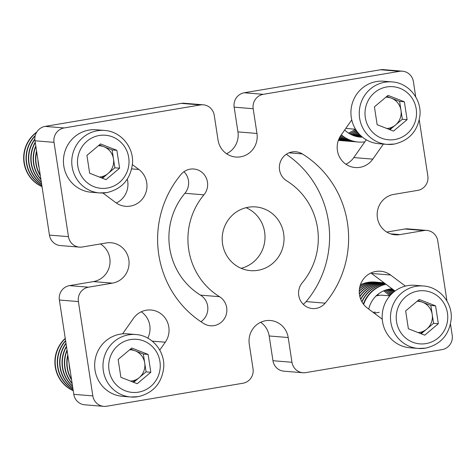 <?xml version="1.0" encoding="UTF-8"?>
<svg xmlns="http://www.w3.org/2000/svg" width="476" height="476" viewBox="0 0 476 476"><rect width="100%" height="100%" fill="white"/><g stroke="black" fill="none" stroke-linecap="round" stroke-linejoin="round"><path stroke-width="0.71" d="M370.893 273.004A20.373 19.7 -85.3 0 1 371.524 273.456L395.05 291.003M382.252 319.182L367.371 308.079A20.373 19.7 -85.3 0 1 359.797 286.891A20.373 19.7 -85.3 0 1 375.885 271.445A20.373 19.7 -85.3 0 1 380.616 271.243A20.373 19.7 -85.3 0 1 390.546 275.009L405.433 286.112M292.157 151.933A15.666 15.155 -85.3 0 1 295.798 151.779A15.666 15.155 -85.3 0 1 302.331 153.926A98.716 95.486 -85.3 0 1 325.167 303.152A15.666 15.155 -85.3 0 1 312.458 308.549A15.666 15.155 -85.3 0 1 299.684 298.898A15.666 15.155 -85.3 0 1 302.296 282.714A67.378 65.17 -85.3 0 0 286.707 180.862A15.666 15.155 -85.3 0 1 279.644 164.482A15.666 15.155 -85.3 0 1 292.157 151.933M183.974 171.711A15.666 15.155 -85.3 0 1 184.908 193.286A67.378 65.17 -85.3 0 0 200.497 295.138A15.666 15.155 -85.3 0 1 200.914 321.716M203.93 194.839A67.378 65.17 -85.3 0 0 219.519 296.691A15.666 15.155 -85.3 0 1 226.13 314.898A15.666 15.155 -85.3 0 1 210.434 325.774A15.666 15.155 -85.3 0 1 203.895 323.626A98.716 95.486 -85.3 0 1 181.059 174.4A15.666 15.155 -85.3 0 1 190.132 169.159A15.666 15.155 -85.3 0 1 193.768 169.004A15.666 15.155 -85.3 0 1 206.542 178.655A15.666 15.155 -85.3 0 1 203.93 194.839L184.908 193.286M260.664 322.276A20.373 19.7 -85.3 0 1 269.172 335.979L272.956 360.713A12.537 12.126 -85.3 0 0 283.916 371.185L302.938 372.738A12.537 12.126 -85.3 0 1 291.978 362.266L288.194 337.526L269.172 335.979M415.744 96.979L413.4 81.664A12.537 12.126 -85.3 0 0 402.44 71.192A12.537 12.126 -85.3 0 0 399.531 71.317L263.27 94.325A12.537 12.126 -85.3 0 0 253.178 108.712L256.963 133.453A20.373 19.7 -85.3 0 1 235.84 157.038A20.373 19.7 -85.3 0 1 218.032 140.021L214.248 115.287A12.537 12.126 -85.3 0 0 203.288 104.815A12.537 12.126 -85.3 0 0 200.378 104.94L64.111 127.949A12.537 12.126 -85.3 0 0 54.026 142.342L68.461 236.649A12.537 12.126 -85.3 0 0 79.421 247.121A12.537 12.126 -85.3 0 0 82.33 246.996L106.291 242.95A20.373 19.7 -85.3 0 1 111.021 242.742A20.373 19.7 -85.3 0 1 129.055 262.199A20.373 19.7 -85.3 0 1 112.437 283.143L88.482 287.189A12.537 12.126 -85.3 0 0 78.397 301.582L92.826 395.889A12.537 12.126 -85.3 0 0 103.786 406.361A12.537 12.126 -85.3 0 0 106.695 406.236L242.962 383.228A12.537 12.126 -85.3 0 0 253.048 368.84L249.263 344.1A20.373 19.7 -85.3 0 1 265.65 320.717A20.373 19.7 -85.3 0 1 270.386 320.515A20.373 19.7 -85.3 0 1 288.194 337.526M248.288 207.238A31.963 30.916 94.7 0 0 222.209 240.106A31.963 30.916 94.7 0 0 250.513 270.636A31.963 30.916 94.7 0 0 257.938 270.314A31.963 30.916 94.7 0 0 284.017 237.447A31.963 30.916 94.7 0 0 255.713 206.917A31.963 30.916 94.7 0 0 248.288 207.238M141.289 311.774A20.373 19.7 -85.3 0 1 147.78 338.127M122.588 333.866L133.411 318.426A20.373 19.7 -85.3 0 1 146.275 310.215A20.373 19.7 -85.3 0 1 151.005 310.007A20.373 19.7 -85.3 0 1 167.272 321.74A20.373 19.7 -85.3 0 1 165.291 342.202L159.757 350.092M366.264 139.783L353.793 157.574A20.373 19.7 -85.3 0 1 345.915 164.226M127.3 179.143A20.373 19.7 -85.3 0 1 116.311 202.996M286.29 154.284A98.716 95.486 -85.3 0 1 306.145 301.6A15.666 15.155 -85.3 0 1 303.23 304.289M103.786 406.361L84.764 404.808A12.537 12.126 -85.3 0 1 73.804 394.336L59.375 300.029A12.537 12.126 -85.3 0 1 69.46 285.636L93.415 281.596A20.373 19.7 -85.3 0 0 109.694 265.233A20.373 19.7 -85.3 0 0 100.424 243.938M79.421 247.121L60.398 245.568A12.537 12.126 -85.3 0 1 49.439 235.096L35.004 140.789A12.537 12.126 -85.3 0 1 45.089 126.396L181.356 103.387A12.537 12.126 -85.3 0 1 184.266 103.262L203.288 104.815M256.963 133.453L237.94 131.9A20.373 19.7 -85.3 0 1 226.54 153.724M237.94 131.9L234.156 107.159A12.537 12.126 -85.3 0 1 244.242 92.772L380.508 69.764A12.537 12.126 -85.3 0 1 383.418 69.639L402.44 71.192M386.786 232.062L404.874 229.004A12.537 12.126 -85.3 0 1 407.789 228.879L426.811 230.432A12.537 12.126 -85.3 0 1 437.771 240.904L446.97 301.052M241.13 268.303A31.963 30.916 94.7 0 0 264.906 239.737A31.963 30.916 94.7 0 0 246.074 207.697M450.498 324.096L452.2 335.211A12.537 12.126 -85.3 0 1 442.115 349.604L305.848 372.613A12.537 12.126 -85.3 0 1 302.938 372.738M419.273 120.017L427.835 175.971A12.537 12.126 -85.3 0 1 417.744 190.364L393.789 194.404A20.373 19.7 -85.3 0 0 377.17 215.354A20.373 19.7 -85.3 0 0 395.205 234.805A20.373 19.7 -85.3 0 0 399.941 234.603L423.896 230.557A12.537 12.126 -85.3 0 1 426.811 230.432M132.393 164.648L138.861 169.474A20.373 19.7 -85.3 0 1 145.739 193.012A20.373 19.7 -85.3 0 1 125.61 206.31A20.373 19.7 -85.3 0 1 115.68 202.544L102.887 193.006M383.364 144.079L372.815 159.127A20.373 19.7 -85.3 0 1 355.221 167.54A20.373 19.7 -85.3 0 1 338.954 155.813A20.373 19.7 -85.3 0 1 340.935 135.351L351.758 119.91M73.244 390.701A31.339 30.315 -85.3 0 1 65.242 338.371M73.227 390.582A31.339 30.315 -85.3 0 1 65.277 338.626M73.084 389.636A31.339 30.315 -85.3 0 1 65.581 340.596M73.06 389.475A31.339 30.315 -85.3 0 1 65.628 340.899M72.864 388.202A31.339 30.315 -85.3 0 1 65.974 343.19M72.834 387.994A31.339 30.315 -85.3 0 1 66.033 343.541M72.572 386.298A31.339 30.315 -85.3 0 1 66.444 346.254M72.531 386.012A31.339 30.315 -85.3 0 1 66.509 346.683M72.173 383.704A31.339 30.315 -85.3 0 1 67.021 350.009M72.114 383.311A31.339 30.315 -85.3 0 1 67.104 350.544M71.596 379.913A31.339 30.315 -85.3 0 1 67.776 354.959M71.501 379.295A31.339 30.315 -85.3 0 1 67.895 355.727M70.394 372.059A31.339 30.315 -85.3 0 1 69.157 363.973M42.019 186.622A31.339 30.315 -85.3 0 1 23.8 161.025A31.339 30.315 -85.3 0 1 36.777 132.054M42.001 186.509A31.339 30.315 -85.3 0 1 24.115 161.215A31.339 30.315 -85.3 0 1 36.521 132.483M41.858 185.557A31.339 30.315 -85.3 0 1 35.283 135.541M41.828 185.402A31.339 30.315 -85.3 0 1 35.176 135.981M41.638 184.123A31.339 30.315 -85.3 0 1 34.855 138.968M41.602 183.915A31.339 30.315 -85.3 0 1 34.867 139.373M41.347 182.219A31.339 30.315 -85.3 0 1 35.218 142.181M41.299 181.939A31.339 30.315 -85.3 0 1 35.283 142.604M40.948 179.625A31.339 30.315 -85.3 0 1 35.789 145.93M40.888 179.232A31.339 30.315 -85.3 0 1 35.873 146.465M40.371 175.834A31.339 30.315 -85.3 0 1 36.551 150.88M40.276 175.216A31.339 30.315 -85.3 0 1 36.664 151.648M39.169 167.986A31.339 30.315 -85.3 0 1 37.931 159.894M364.806 141.866A31.339 30.315 -85.3 0 1 358.392 142.044L357.946 142.009A31.339 30.315 -85.3 0 1 341.167 135.023M338.924 140.456A31.339 30.315 -85.3 0 1 338.347 140.402A31.339 30.315 -85.3 0 0 339.221 140.48L338.924 140.456M340.263 140.545A31.339 30.315 -85.3 0 1 339.221 140.48M342.637 140.741A31.339 30.315 -85.3 0 1 341.595 140.676L341.298 140.652A31.339 30.315 -85.3 0 1 338.394 140.265M341.595 140.676A31.339 30.315 -85.3 0 1 338.406 140.236M345.017 140.932A31.339 30.315 -85.3 0 1 343.975 140.866L343.678 140.842A31.339 30.315 -85.3 0 1 338.513 139.95M343.975 140.866A31.339 30.315 -85.3 0 1 338.531 139.902M347.397 141.128A31.339 30.315 -85.3 0 1 346.355 141.063L346.058 141.039A31.339 30.315 -85.3 0 1 338.698 139.468M346.355 141.063A31.339 30.315 -85.3 0 1 338.728 139.397M349.771 141.324A31.339 30.315 -85.3 0 1 348.729 141.253L348.432 141.229A31.339 30.315 -85.3 0 1 338.971 138.831M348.729 141.253A31.339 30.315 -85.3 0 1 339.013 138.742M352.151 141.515A31.339 30.315 -85.3 0 1 351.11 141.449L350.812 141.426A31.339 30.315 -85.3 0 1 339.34 138.046M351.11 141.449A31.339 30.315 -85.3 0 1 339.394 137.939M354.531 141.711A31.339 30.315 -85.3 0 1 353.484 141.646L353.186 141.622A31.339 30.315 -85.3 0 1 339.816 137.136M353.484 141.646A31.339 30.315 -85.3 0 1 339.888 137.017M356.905 141.902A31.339 30.315 -85.3 0 1 355.864 141.836L355.566 141.812A31.339 30.315 -85.3 0 1 340.423 136.124M355.864 141.836A31.339 30.315 -85.3 0 1 340.507 135.987M358.392 142.044A31.339 30.315 -85.3 0 1 341.322 134.803M362.45 137.153A26.251 25.389 -85.3 0 1 344.689 129.996M368.739 309.102A26.251 25.389 -85.3 0 1 389.493 289.093A26.251 25.389 -85.3 0 1 392.093 288.795M363.64 304.444A31.339 30.315 -85.3 0 1 385.994 284.249M363.325 304.033A31.339 30.315 -85.3 0 1 385.857 284.142M361.986 301.992A31.339 30.315 -85.3 0 1 384.911 283.761A31.339 30.315 -85.3 0 1 385.262 283.702M361.814 301.683A31.339 30.315 -85.3 0 1 384.614 283.738A31.339 30.315 -85.3 0 1 385.185 283.642M360.748 299.434A31.339 30.315 -85.3 0 1 382.531 283.565A31.339 30.315 -85.3 0 1 384.697 283.279M360.618 299.106A31.339 30.315 -85.3 0 1 382.234 283.541A31.339 30.315 -85.3 0 1 384.638 283.238M359.874 296.726A31.339 30.315 -85.3 0 1 380.151 283.369A31.339 30.315 -85.3 0 1 384.281 282.97M359.791 296.381A31.339 30.315 -85.3 0 1 379.854 283.345A31.339 30.315 -85.3 0 1 384.245 282.94M359.38 293.972A31.339 30.315 -85.3 0 1 377.777 283.178A31.339 30.315 -85.3 0 1 384.055 282.798A31.339 30.315 -85.3 0 0 377.48 283.155A31.339 30.315 -85.3 0 0 359.344 293.627M359.255 291.3A31.339 30.315 -85.3 0 1 375.397 282.982A31.339 30.315 -85.3 0 1 382.68 282.673A31.339 30.315 -85.3 0 1 383.715 282.774M359.261 290.979A31.339 30.315 -85.3 0 1 375.1 282.958A31.339 30.315 -85.3 0 1 382.383 282.643L382.68 282.673M359.44 288.843A31.339 30.315 -85.3 0 1 373.017 282.792A31.339 30.315 -85.3 0 1 380.3 282.476A31.339 30.315 -85.3 0 1 381.341 282.577M359.481 288.557A31.339 30.315 -85.3 0 1 372.726 282.768A31.339 30.315 -85.3 0 1 380.003 282.452L380.3 282.476M359.844 286.695A31.339 30.315 -85.3 0 1 370.643 282.595A31.339 30.315 -85.3 0 1 377.92 282.28A31.339 30.315 -85.3 0 1 378.961 282.387M359.904 286.451A31.339 30.315 -85.3 0 1 370.346 282.571A31.339 30.315 -85.3 0 1 377.623 282.256L377.92 282.28M360.362 284.91A31.339 30.315 -85.3 0 1 368.263 282.399A31.339 30.315 -85.3 0 1 375.546 282.089A31.339 30.315 -85.3 0 1 376.581 282.191M360.427 284.719A31.339 30.315 -85.3 0 1 367.966 282.375A31.339 30.315 -85.3 0 1 375.249 282.066L375.546 282.089M375.171 312.054L373.148 312.393M379.229 312.315L374.19 313.166M377.284 294.852A18.802 18.189 -85.3 0 1 379.354 295.293M423.348 285.987C439.473 286.891 452.706 302.748 451.2 319.212C449.177 334.902 440.645 344.547 425.603 348.14L418.249 348.456L409.931 347.777A31.339 30.315 -85.3 0 1 382.18 317.849A31.339 30.315 -85.3 0 1 407.748 285.624A31.339 30.315 -85.3 0 1 415.024 285.308L423.348 285.987A31.339 30.315 -85.3 0 0 416.066 286.302A31.339 30.315 -85.3 0 0 390.498 318.527A31.339 30.315 -85.3 0 0 418.249 348.456A31.339 30.315 -85.3 0 0 425.532 348.146M417.119 301.266A15.666 15.155 -85.3 0 1 422.67 302.278A15.666 15.155 -85.3 0 1 432.208 314.404A15.666 15.155 -85.3 0 1 426.77 329.059A15.666 15.155 -85.3 0 1 419.6 332.391A15.666 15.155 -85.3 0 1 418.071 332.569M418.059 300.475L430.839 305.479L433.571 323.329L421.159 333.777M419.255 299.469L435.599 305.866L438.331 323.716L424.723 335.169L408.378 328.773L405.647 310.923L419.255 299.469M430.839 305.479L435.599 305.866M433.571 323.329L438.331 323.716M389.838 295.834L382.698 295.251A18.802 18.189 94.7 0 0 378.331 295.435A18.802 18.189 94.7 0 0 376.052 295.977M424.342 330.731A18.802 18.189 -85.3 0 1 420.332 333.456M392.123 81.914C408.247 82.812 421.474 98.669 419.975 115.132C417.946 130.829 409.414 140.468 394.378 144.061L387.024 144.383L378.7 143.698A31.339 30.315 -85.3 0 1 350.949 113.77A31.339 30.315 -85.3 0 1 376.516 81.545A31.339 30.315 -85.3 0 1 383.799 81.229L392.123 81.914A31.339 30.315 -85.3 0 0 384.84 82.223A31.339 30.315 -85.3 0 0 359.273 114.448A31.339 30.315 -85.3 0 0 387.024 144.383A31.339 30.315 -85.3 0 0 394.301 144.067M385.893 97.187A15.666 15.155 -85.3 0 1 391.445 98.199A15.666 15.155 -85.3 0 1 400.976 110.325A15.666 15.155 -85.3 0 1 395.538 124.98A15.666 15.155 -85.3 0 1 388.368 128.318A15.666 15.155 -85.3 0 1 386.845 128.49M386.833 96.396L399.614 101.4L402.345 119.25L389.933 129.698M388.029 95.39L404.368 101.787L407.099 119.643L393.491 131.096L377.153 124.694L374.422 106.844L388.029 95.39M399.614 101.4L404.368 101.787M402.345 119.25L407.099 119.643M393.111 126.652A18.802 18.189 -85.3 0 1 389.106 129.377M345.903 128.264A18.802 18.189 94.7 0 0 348.414 128.651L355.548 129.234M104.619 130.454C120.749 131.358 133.976 147.209 132.471 163.679C130.448 179.369 121.915 189.008 106.874 192.607L99.526 192.923L91.202 192.245A31.339 30.315 -85.3 0 1 63.451 162.316A31.339 30.315 -85.3 0 1 89.018 130.085A31.339 30.315 -85.3 0 1 96.301 129.775L104.619 130.454A31.339 30.315 -85.3 0 0 97.342 130.769A31.339 30.315 -85.3 0 0 71.775 162.994A31.339 30.315 -85.3 0 0 99.526 192.923A31.339 30.315 -85.3 0 0 106.802 192.607M98.389 145.733A15.666 15.155 -85.3 0 1 103.941 146.745A15.666 15.155 -85.3 0 1 113.478 158.871A15.666 15.155 -85.3 0 1 108.04 173.52A15.666 15.155 -85.3 0 1 100.87 176.858A15.666 15.155 -85.3 0 1 99.341 177.03M99.335 144.936L112.116 149.94L114.847 167.796L102.435 178.244M100.531 143.93L116.87 150.333L119.601 168.183L105.993 179.636L89.655 173.24L86.924 155.384L100.531 143.93M112.116 149.94L116.87 150.333M114.847 167.796L119.601 168.183M105.612 175.192A18.802 18.189 -85.3 0 1 101.608 177.917M135.85 334.533C151.975 335.431 165.208 351.288 163.702 367.752C161.673 383.448 153.141 393.087 138.105 396.681L130.751 397.002L122.427 396.318A31.339 30.315 -85.3 0 1 94.676 366.389A31.339 30.315 -85.3 0 1 120.244 334.164A31.339 30.315 -85.3 0 1 127.526 333.849L135.85 334.533A31.339 30.315 -85.3 0 0 128.568 334.842A31.339 30.315 -85.3 0 0 103 367.067A31.339 30.315 -85.3 0 0 130.751 397.002A31.339 30.315 -85.3 0 0 138.034 396.687M129.621 349.806A15.666 15.155 -85.3 0 1 135.172 350.818A15.666 15.155 -85.3 0 1 144.71 362.944A15.666 15.155 -85.3 0 1 139.272 377.599A15.666 15.155 -85.3 0 1 132.102 380.937A15.666 15.155 -85.3 0 1 130.573 381.109M130.561 349.015L143.341 354.019L146.072 371.869L133.661 382.317M131.757 348.01L148.095 354.406L150.827 372.262L137.219 383.715L120.88 377.313L118.149 359.463L131.757 348.01M143.341 354.019L148.095 354.406M146.072 371.869L150.827 372.262M136.838 379.271A18.802 18.189 -85.3 0 1 132.834 381.996M390.546 275.009L371.524 273.456M302.331 153.926L288.997 152.838M165.291 342.202L152.249 341.137M92.826 395.889L73.804 394.336M78.397 301.582L59.375 300.029M291.978 362.266L272.956 360.713M423.896 230.557L404.874 229.004M399.941 234.603L390.57 233.841M399.531 71.317L380.508 69.764M263.27 94.325L244.242 92.772M253.178 108.712L234.156 107.159M200.378 104.94L181.356 103.387M64.111 127.949L45.089 126.396M54.026 142.342L35.004 140.789M68.461 236.649L49.439 235.096M112.437 283.143L93.415 281.596M88.482 287.189L69.46 285.636M219.519 296.691L200.497 295.138M325.167 303.152L306.145 301.6M138.861 169.474L131.697 168.885M372.815 159.127L353.793 157.574M362.063 136.832A26.251 25.389 -85.3 0 1 358.862 136.945M360.201 135.136A26.251 25.389 -85.3 0 1 359.553 135.339M359.434 134.345A26.251 25.389 -85.3 0 1 357.178 135.142M358.624 133.453A26.251 25.389 -85.3 0 1 354.798 134.946M357.785 132.441A26.251 25.389 -85.3 0 1 352.418 134.756M356.917 131.299A26.251 25.389 -85.3 0 1 350.693 134.357M356.036 130.013A26.251 25.389 -85.3 0 1 349.545 133.72M392.397 290.265A26.251 25.389 -85.3 0 1 394.497 291.413M390.022 290.068A26.251 25.389 -85.3 0 1 393.557 292.169M387.642 289.878A26.251 25.389 -85.3 0 1 392.563 293.032M385.869 289.991A26.251 25.389 -85.3 0 1 391.522 294.019M384.638 290.431A26.251 25.389 -85.3 0 1 390.445 295.144M426.008 343.601A26.638 25.763 94.7 0 0 447.446 313.024A26.638 25.763 94.7 0 0 417.97 291.038A26.638 25.763 94.7 0 0 396.532 321.615A26.638 25.763 94.7 0 0 426.008 343.601M394.782 139.528A26.638 25.763 94.7 0 0 416.214 108.944A26.638 25.763 94.7 0 0 386.738 86.959A26.638 25.763 94.7 0 0 365.306 117.542A26.638 25.763 94.7 0 0 394.782 139.528M107.284 188.068A26.638 25.763 94.7 0 0 128.716 157.485A26.638 25.763 94.7 0 0 99.24 135.499A26.638 25.763 94.7 0 0 77.808 166.082A26.638 25.763 94.7 0 0 107.284 188.068M138.51 392.147A26.638 25.763 94.7 0 0 159.942 361.564A26.638 25.763 94.7 0 0 130.466 339.578A26.638 25.763 94.7 0 0 109.034 370.161A26.638 25.763 94.7 0 0 138.51 392.147M352.9 135.374L357.375 136.172L361.296 136.172M355.007 135.862L360.243 135.178M353.829 135.612L359.576 134.5M352.71 135.297L358.844 133.702M351.764 134.886L358.071 132.792M350.764 134.393L357.256 131.757M349.729 133.827L356.417 130.585M348.676 133.185L355.56 129.252M356.185 136.047L360.826 135.737M392.95 289.438L391.57 289.212M393.878 290.128L390.374 289.206M394.663 291.288L389.172 289.259M393.813 291.955L388.017 289.39M392.902 292.728L387.018 289.64M391.927 293.621L385.947 289.961M390.909 294.644L384.84 290.354M389.85 295.816L383.692 290.818M388.214 289.343L392.736 289.277"/></g></svg>
